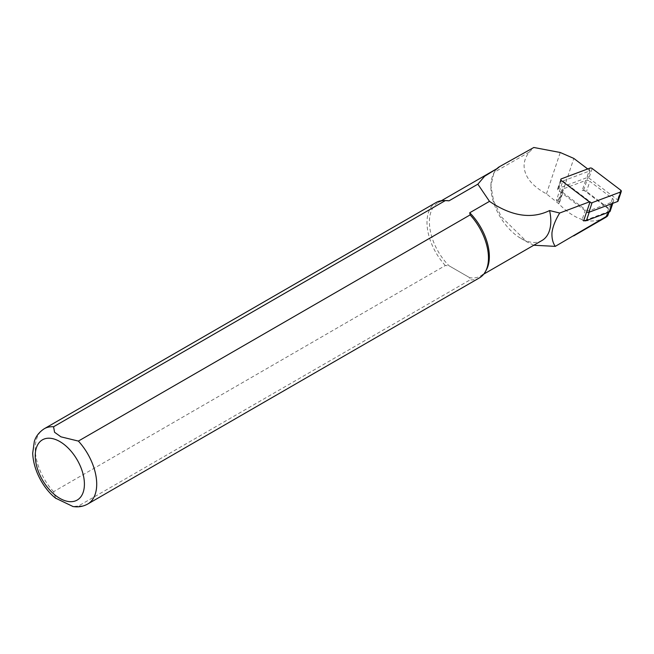 <?xml version="1.0" encoding="UTF-8"?>
<svg xmlns="http://www.w3.org/2000/svg" width="654" height="654" viewBox="0 0 654 654"><rect width="100%" height="100%" fill="white"/><g stroke="black" fill="none" stroke-linecap="round" stroke-linejoin="round"><path stroke-width="0.49" stroke-dasharray="3.27 2.45" d="M583.597 220.929L582.093 219.785A3.474 2.207 -161.6 0 0 583.711 220.602M562.881 189.022A3.474 2.207 18.4 0 0 561.745 190.085A3.474 2.207 18.4 0 0 562.873 192.513L559.497 202.634L556.423 200.304L559.513 199.143L562.881 189.022L585.543 180.52L582.166 190.641L583.679 190.077L608.547 208.961A2.608 1.66 -161.6 0 1 609.397 210.784A2.608 1.66 -161.6 0 1 608.539 211.577L584.177 220.717M582.166 190.641A3.474 2.207 -161.6 0 1 584.251 190.51A3.474 2.207 -161.6 0 1 586.499 191.475L609.095 208.626A3.474 2.207 18.4 0 1 610.223 211.054M562.873 192.513L585.461 209.664L582.093 219.785M587.693 168.953L590.112 170.784L562.857 181.011L556.423 200.304M562.857 181.011L590.031 201.645L586.638 211.822M590.112 170.784L583.679 190.077M604.746 217.97C590.08 224.804 574.743 220.046 558.737 203.721L546.458 193.87C532.045 186.014 524.59 176.776 524.091 166.149C524.05 161.203 525.775 156.51 529.274 152.063L533.819 147.485M590.031 201.645L589.401 201.882M542.035 240.476A42.379 24.468 60 0 1 520.846 238.383A42.379 24.468 60 0 1 490.884 186.48A42.379 24.468 60 0 1 499.468 167.187M486.372 269.881A42.379 24.468 60 0 1 480.567 275.972A42.379 24.468 60 0 1 469.727 277.713L470.128 279.855L78.374 506.033L72.995 506.515M55.615 498.16L53.571 491.71L445.333 265.532L449.028 265.769L469.727 277.713L449.028 265.769A42.379 24.468 60 0 1 438.188 202.568A42.379 24.468 60 0 1 446.363 200.582M533.787 245.242L526.944 241.898L501.414 216.94L493.631 201.023L490.892 185.687L494.04 172.403A42.812 24.721 60 0 1 496.934 168.65M479.464 277.86A43.466 25.097 60 0 1 470.128 279.855M445.333 265.532A43.466 25.097 60 0 1 435.997 202.577M559.513 199.143A3.474 2.207 18.4 0 0 558.377 200.206A3.474 2.207 18.4 0 0 559.497 202.634M612.798 203.32L613.591 200.933A3.474 2.207 18.4 0 1 612.455 201.996L589.802 210.49A3.474 2.207 -161.6 0 1 585.461 209.664M613.591 200.933A3.474 2.207 18.4 0 0 612.463 198.505L589.875 181.354L586.499 191.475M585.543 180.52A3.474 2.207 -161.6 0 1 589.875 181.354M618.095 201.015A1.741 1.104 18.4 0 0 617.531 199.805L588.968 178.117A1.741 1.104 18.4 0 0 586.801 177.7L558.148 188.45A1.741 1.104 18.4 0 0 557.584 188.981A1.741 1.104 18.4 0 0 558.148 190.191L586.712 211.88M608.261 212.427L608.539 211.577M605.751 217.357L608.547 208.961M558.737 203.721L573.828 158.423M546.458 193.87L560.241 152.496M87.701 504.046A43.466 25.097 60 0 1 78.374 506.033M53.571 491.71A43.466 25.097 60 0 1 44.235 428.754M529.274 152.063L494.04 172.403M589.802 210.49L589.246 212.158M612.455 201.996L611.899 203.656M612.463 198.505L609.095 208.626M561.353 178.836L558.148 188.45M561.353 180.578L558.148 190.191M620.736 190.191L617.531 199.805M592.172 168.503L588.968 178.117M590.006 168.086L586.801 177.7M480.567 275.972L483.747 274.132M438.188 202.568L441.368 200.729M520.846 238.383L526.944 241.898M490.884 186.48L490.884 185.687M609.397 210.784L608.931 212.174M558.377 200.206L561.745 190.085M557.584 188.981L560.789 179.368"/><path stroke-width="0.98" d="M589.246 212.158L586.425 220.619A3.474 2.207 -161.6 0 1 584.177 220.717L583.597 220.929L586.638 211.822M584.177 220.717A3.474 2.207 -161.6 0 1 583.711 220.602M590.031 201.645L559.685 213.024C555.295 220.234 552.728 226.824 551.968 232.799C551.723 238.309 552.818 242.838 555.271 246.37L607.795 215.591L608.931 212.174M608.261 212.427L607.149 215.755C608.073 215.558 607.607 216.09 605.751 217.357L573.689 235.906M496.934 168.65A42.812 24.721 60 0 1 499.403 166.729L533.819 147.485L560.241 152.496L573.828 158.423L587.693 168.953M559.685 213.024L549.581 210.555A42.379 24.468 60 0 1 542.035 240.476L483.747 274.132M549.581 210.555C531.579 219.368 511.551 216.302 489.486 201.358L469.727 212.771A42.379 24.468 60 0 1 486.372 269.881L485.415 271.623A43.466 25.097 60 0 1 479.464 277.86L87.701 504.046A43.466 25.097 60 0 0 78.374 441.082L470.128 214.904L469.727 212.771M53.571 426.768A43.466 25.097 60 0 0 44.235 428.754L435.997 202.577A43.466 25.097 60 0 1 444.377 200.541L446.363 200.582A42.379 24.468 60 0 1 449.028 200.819L445.333 200.59L53.571 426.768L54.56 432.261L60.945 436.831L78.374 441.082M441.368 200.729L497.58 168.282L484.639 176.237L477.845 184.183L449.028 200.819M497.58 168.274L499.403 166.729M555.271 246.37L533.787 245.242M477.845 184.183L489.486 201.358M470.128 214.904A43.466 25.097 60 0 1 485.415 271.623M444.377 200.541A43.466 25.097 60 0 1 445.333 200.59M72.995 506.515L55.615 498.16M586.425 220.619L609.087 212.117A3.474 2.207 18.4 0 0 610.223 211.054L612.798 203.32M589.916 202.266L586.712 211.88A1.741 1.104 18.4 0 0 588.878 212.297L617.531 201.546A1.741 1.104 18.4 0 0 618.095 201.015L621.3 191.401A1.741 1.104 18.4 0 0 620.736 190.191L592.172 168.503A1.741 1.104 18.4 0 0 590.006 168.086L561.353 178.836A1.741 1.104 18.4 0 0 560.789 179.368A1.741 1.104 18.4 0 0 561.353 180.578L589.916 202.266A1.741 1.104 18.4 0 0 592.083 202.683L620.736 191.933A1.741 1.104 18.4 0 0 621.3 191.401M59.825 441.556A34.776 20.078 60 0 1 81.121 496.435A34.776 20.078 60 0 1 38.529 471.853A34.776 20.078 60 0 1 59.825 441.556M611.899 203.656L609.087 212.117M592.083 202.683L588.878 212.297M620.736 191.933L617.531 201.546M44.235 428.754C36.477 433.855 34.825 439.929 34.327 441.425L32.7 453.181C33.444 472.204 45.257 490.492 56.13 498.569M72.758 506.482C78.12 507.398 83.099 506.588 87.701 504.046"/></g></svg>
